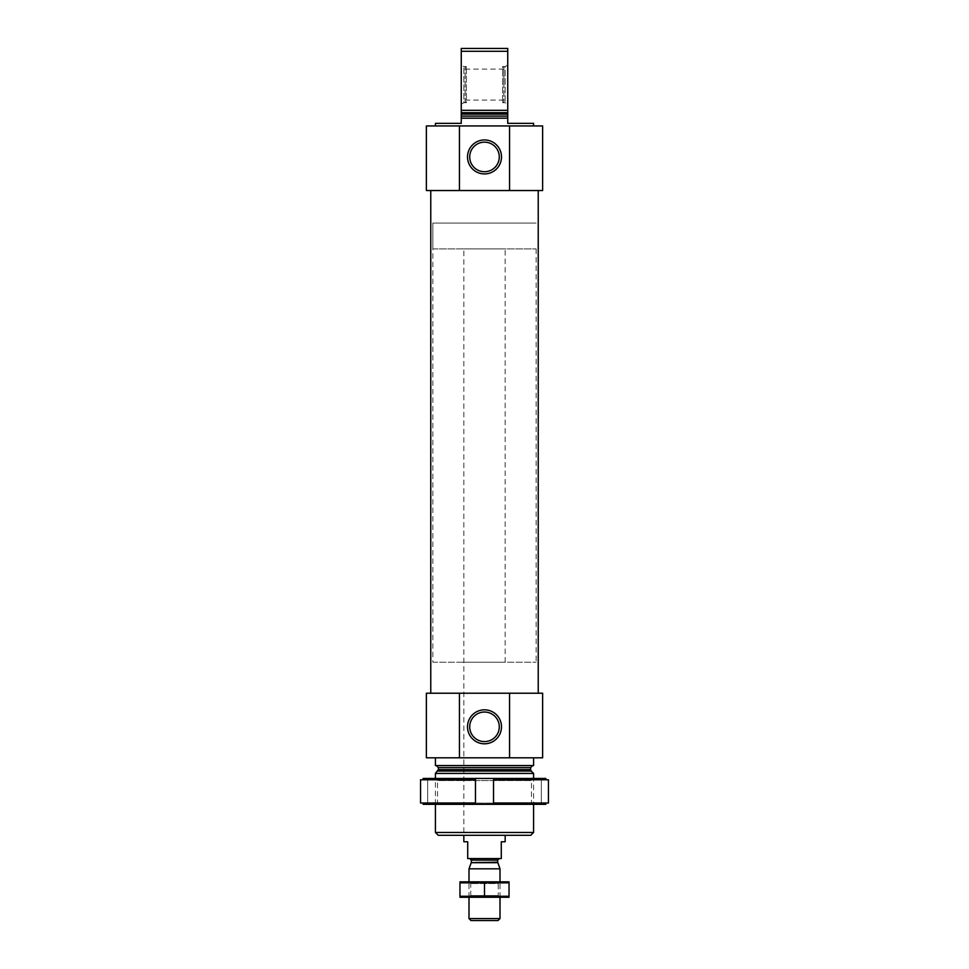<?xml version="1.0" encoding="UTF-8"?>
<svg xmlns="http://www.w3.org/2000/svg" width="969" height="969" viewBox="0 0 969 969"><rect width="100%" height="100%" fill="white"/><g stroke="black" fill="none" stroke-linecap="round" stroke-linejoin="round"><path stroke-width="0.73" stroke-dasharray="4.84 3.63" d="M435.42 125.946L533.58 125.946L435.42 125.946M533.58 123.366L507.744 123.366L507.744 118.194L461.256 118.194L461.256 123.366L435.42 123.366M507.744 118.194L461.256 118.194L507.744 118.194L507.744 110.321L461.256 110.321L461.256 118.194M461.256 110.321L461.256 51.296L507.744 51.296L507.744 48.45L461.256 48.45L461.256 51.296M507.744 110.321L507.744 51.296M459.451 125.946L426.372 125.946L426.372 190.53L459.451 190.53L459.451 125.946L542.628 125.946L542.628 190.53L459.451 190.53M430.769 190.53L538.231 190.53L430.769 190.53M530.746 835.302L438.254 835.302M463.836 248.912L505.164 248.912L463.836 248.912L463.836 835.302L505.164 835.302L463.836 835.302L463.836 662.227L505.164 662.227L463.836 662.227M533.58 832.456L435.42 832.456M533.58 773.432L435.42 773.432M435.42 804.306L435.42 778.47L533.58 778.47L435.42 778.47L437.516 780.566L531.484 780.566L437.516 780.566L437.516 803.095L531.484 803.095L437.516 803.095L435.42 804.306L533.58 804.306L435.42 804.306M436.329 765.558L532.671 765.558L436.329 765.558M533.58 765.558L435.42 765.558M435.42 757.806L533.58 757.806L435.42 757.806M509.549 757.806L509.549 693.223L542.628 693.223L542.628 757.806L426.372 757.806L426.372 693.223L459.451 693.223L459.451 757.806M509.549 693.223L459.451 693.223M430.769 693.223L538.231 693.223L430.769 693.223M509.549 190.53L509.549 125.946M507.744 65.044L507.744 104.192L507.744 65.044L505.164 66.534L505.164 102.702L505.164 66.534L502.584 66.534L502.584 102.702L502.584 66.534L503.88 67.273L503.88 101.951L503.88 67.273M461.256 104.192L461.256 65.044L461.256 104.192L463.836 102.702L463.836 66.534L463.836 102.702L466.416 102.702L466.416 66.534L466.416 102.702L465.12 101.951L465.12 67.273L465.12 101.951M503.88 84.618L503.88 69.114L503.88 84.618M499.277 726.811A14.777 14.777 0 0 0 477.111 714.008A14.777 14.777 0 0 0 477.111 739.613A14.777 14.777 0 0 0 499.277 726.811M499.277 156.942A14.777 14.777 0 0 0 477.111 144.139A14.777 14.777 0 0 0 477.111 169.745A14.777 14.777 0 0 0 499.277 156.942M432.84 662.227L536.16 662.227L432.84 662.227L432.84 223.076L536.16 223.076L432.84 223.076L536.16 223.076L432.84 223.076L432.84 248.912L536.16 248.912L432.84 248.912M475.464 803.01L420.558 803.01L475.464 803.01L423.162 803.01L423.162 804.306L475.464 804.306L475.464 779.766L420.558 779.766L423.162 779.766L423.162 778.47L545.838 778.47L541.332 778.47L545.838 778.47L545.838 779.766L493.536 779.766L545.838 779.766L493.536 779.766L493.536 778.47L493.536 803.01L548.442 803.01L493.536 803.01L493.536 804.306L493.536 803.01L545.838 803.01L545.838 804.306L493.536 804.306L493.536 778.47M423.162 803.01L420.558 803.01L420.558 779.766L475.464 779.766L475.464 778.47L475.464 804.306L493.536 804.306M475.464 779.766L423.162 779.766M545.838 803.01L548.442 803.01L548.442 779.766L545.838 779.766M545.838 804.306L541.332 804.306L545.838 804.306M531.484 803.095L533.58 804.306L533.58 778.47L531.484 780.566L531.484 803.095M541.332 804.306L541.332 778.47L541.332 804.306M427.668 804.306L427.668 778.47L427.668 804.306M475.464 804.306L475.464 778.47M505.164 841.758L501.288 841.758L501.288 858.558L467.712 858.558L467.712 841.758L463.836 841.758M499.229 858.558L469.771 858.558L499.229 858.558M505.164 662.227L505.164 248.912M536.16 248.912L536.16 662.227M498.018 920.55L470.982 920.55M500.004 918.564L468.996 918.564M500.004 868.818L468.996 868.818M500.004 897.306L500.004 881.802L468.996 881.802L500.004 881.802L498.248 883.546L470.752 883.546L498.248 883.546L498.248 895.55L470.752 895.55L498.248 895.55L500.004 897.306L468.996 897.306L500.004 897.306M460.093 881.802L508.907 881.802M459.96 882.856L459.96 896.252L509.04 896.252L509.04 882.856L459.96 882.856M484.5 882.856L484.5 896.252M460.093 897.306L508.907 897.306M507.744 116.135L461.256 116.135M507.744 114.148L461.256 114.148M507.744 112.683L461.256 112.683M531.218 771.07L437.782 771.07M530.612 769.604L438.388 769.604M530.612 767.618L438.388 767.618M497.763 862.689L471.237 862.689M497.678 862.156L471.322 862.156M497.678 860.097L471.322 860.097M503.88 101.951L502.584 102.702L505.164 102.702L507.744 104.192M503.88 69.114L465.12 69.114M503.88 100.11L465.12 100.11M465.12 67.273L466.416 66.534L463.836 66.534L461.256 65.044M468.996 897.306L468.996 881.802L470.752 883.546L470.752 895.55L468.996 897.306"/><path stroke-width="1.45" d="M435.42 125.946L435.42 123.366L461.256 123.366L461.256 118.194L507.744 118.194L507.744 123.366L533.58 123.366L533.58 125.946M461.256 118.194L461.256 110.321L507.744 110.321L507.744 118.194M507.744 110.321L507.744 51.296L461.256 51.296L461.256 48.45L507.744 48.45L507.744 51.296M461.256 110.321L461.256 51.296M509.549 190.53L426.372 190.53L426.372 125.946L542.628 125.946L542.628 190.53L509.549 190.53L509.549 125.946M533.58 832.456L435.42 832.456L438.254 835.302L530.746 835.302L533.58 832.456L533.58 804.306M435.42 778.47L435.42 773.432L533.58 773.432L533.58 778.47M435.42 832.456L435.42 804.306M436.329 765.558L438.388 767.618L438.388 769.604L435.42 773.432M435.42 757.806L435.42 765.558L533.58 765.558L533.58 757.806M459.451 693.223L542.628 693.223L542.628 757.806L426.372 757.806L426.372 693.223L459.451 693.223L459.451 757.806M501.494 726.811A16.994 16.994 0 0 0 476.009 712.094A16.994 16.994 0 0 0 476.009 741.527A16.994 16.994 0 0 0 501.494 726.811M509.549 693.223L509.549 757.806M430.769 693.223L430.769 190.53M501.494 156.942A16.994 16.994 0 0 0 476.009 142.225A16.994 16.994 0 0 0 476.009 171.658A16.994 16.994 0 0 0 501.494 156.942M459.451 190.53L459.451 125.946M499.277 726.811A14.777 14.777 0 0 0 477.111 714.008A14.777 14.777 0 0 0 477.111 739.613A14.777 14.777 0 0 0 499.277 726.811M499.277 156.942A14.777 14.777 0 0 0 477.111 144.139A14.777 14.777 0 0 0 477.111 169.745A14.777 14.777 0 0 0 499.277 156.942M423.162 803.01L423.162 804.306L475.464 804.306L475.464 803.01L420.558 803.01L420.558 779.766L475.464 779.766L475.464 778.47L423.162 778.47L423.162 779.766M475.464 803.01L475.464 779.766M545.838 803.01L545.838 804.306L493.536 804.306L493.536 779.766L548.442 779.766L548.442 803.01L493.536 803.01L493.536 778.47L545.838 778.47L545.838 779.766M493.536 778.47L475.464 778.47M493.536 804.306L475.464 804.306M463.836 835.302L463.836 841.758L467.712 841.758L467.712 858.558L501.288 858.558L501.288 841.758L505.164 841.758L505.164 835.302M500.004 918.564L468.996 918.564L470.982 920.55L498.018 920.55L500.004 918.564L500.004 897.306M468.996 881.802L468.996 868.818L500.004 868.818L500.004 881.802M497.763 862.689L471.237 862.689L497.678 862.156L500.004 868.818M497.678 862.156L497.678 860.097L499.229 858.558M509.04 881.838L459.96 881.838M459.96 882.856L509.04 882.856L509.04 896.252L459.96 896.252L459.96 882.856M484.5 882.856L484.5 896.252M509.04 897.27L459.96 897.27M461.256 116.135L507.744 116.135M461.256 114.148L507.744 114.148M461.256 112.683L507.744 112.683M437.782 771.07L531.218 771.07L533.58 773.432M438.388 769.604L530.612 769.604L531.218 771.07M438.388 767.618L530.612 767.618L532.671 765.558M471.322 862.156L471.322 860.097L497.678 860.097M530.612 769.604L530.612 767.618M538.231 693.223L538.231 190.53M468.996 918.564L468.996 897.306M471.237 862.689L468.996 868.818M471.322 860.097L469.771 858.558"/></g></svg>
